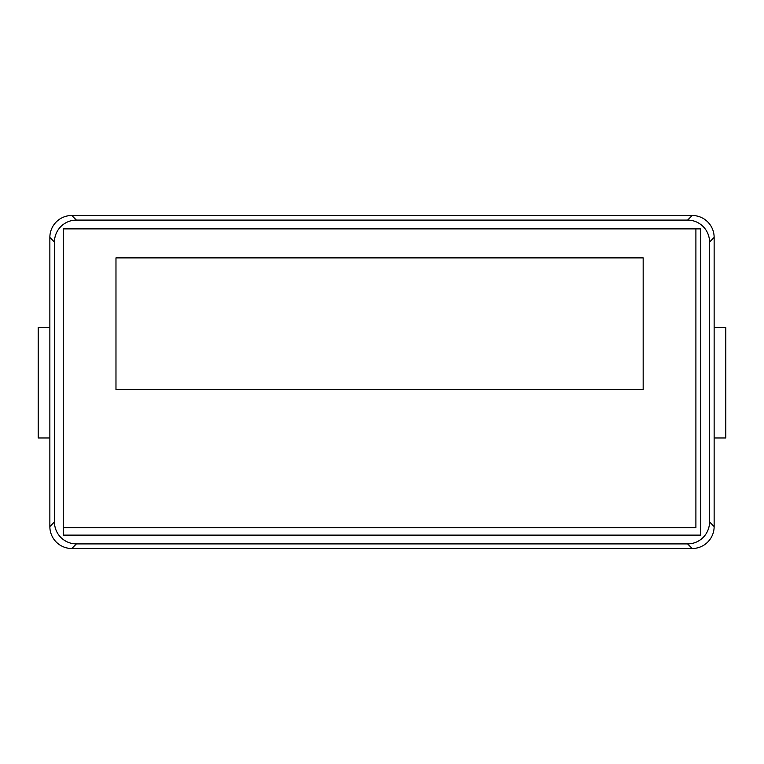 <?xml version="1.0" encoding="UTF-8"?>
<svg xmlns="http://www.w3.org/2000/svg" width="764" height="764" viewBox="0 0 764 764"><rect width="100%" height="100%" fill="white"/><g stroke="black" fill="none" stroke-linecap="round" stroke-linejoin="round"><path stroke-width="1.15" d="M714.139 327.613L725.8 327.613L725.8 437.973L714.139 437.973M49.861 437.973L38.2 437.973L38.2 327.613L49.861 327.613M709.536 521.965A22.032 21.965 45 0 1 687.6 543.901L76.4 543.901A22.032 21.965 135 0 1 54.464 521.965L54.464 242.035A22.032 21.965 -135 0 1 76.4 220.099L687.6 220.099A22.032 21.965 -45 0 1 709.536 242.035L709.536 521.965L714.139 526.568L714.139 237.432A22.032 21.965 -45 0 0 692.203 215.496L71.797 215.496A22.032 21.965 -135 0 0 49.861 237.432L49.861 526.568A22.032 21.965 135 0 0 71.797 548.504L692.203 548.504A22.032 21.965 45 0 0 714.139 526.568M63.25 228.885L700.75 228.885L700.75 535.115L63.25 535.115L63.25 228.885L695.899 228.885L695.899 527.628L63.25 527.628L63.25 228.885M643.173 389.678L115.975 389.678L115.975 257.879L643.173 257.879L643.173 389.678M687.6 543.901L692.203 548.504M709.536 242.035L714.139 237.432M692.203 215.496L687.6 220.099M54.464 521.965L49.861 526.568M71.797 548.504L76.4 543.901M49.861 237.432L54.464 242.035M76.4 220.099L71.797 215.496"/></g></svg>
